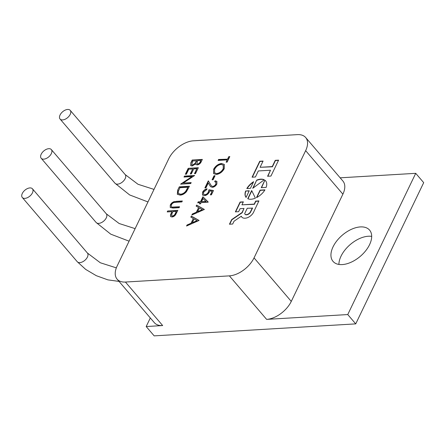<?xml version="1.0" encoding="UTF-8"?>
<svg xmlns="http://www.w3.org/2000/svg" width="446" height="446" viewBox="0 0 446 446"><rect width="100%" height="100%" fill="white"/><g stroke="black" fill="none" stroke-linecap="round" stroke-linejoin="round"><path stroke-width="0.67" d="M22.306 193.452A6.679 3.858 -40.6 0 0 22.3 197.494A6.679 3.858 -40.6 0 0 27.368 197.706A6.679 3.858 -40.6 0 0 32.447 192.85A6.679 3.858 -40.6 0 0 32.452 188.809A6.679 3.858 -40.6 0 0 27.379 188.597A6.679 3.858 -40.6 0 0 22.306 193.452M60.065 114.99A6.679 3.858 -40.6 0 0 60.059 119.032A6.679 3.858 -40.6 0 0 65.133 119.244A6.679 3.858 -40.6 0 0 70.206 114.388A6.679 3.858 -40.6 0 0 70.212 110.346A6.679 3.858 -40.6 0 0 65.144 110.134A6.679 3.858 -40.6 0 0 60.065 114.99M41.188 154.221A6.679 3.858 -40.6 0 0 41.183 158.263A6.679 3.858 -40.6 0 0 46.25 158.475A6.679 3.858 -40.6 0 0 51.329 153.619A6.679 3.858 -40.6 0 0 51.335 149.577A6.679 3.858 -40.6 0 0 46.261 149.365A6.679 3.858 -40.6 0 0 41.188 154.221M371.691 236.386A24.051 13.887 -40.6 0 0 341.034 256.16A24.051 13.887 -40.6 0 0 338.91 264.439M369.567 244.664A24.051 13.887 -40.6 0 0 369.583 230.114A24.051 13.887 -40.6 0 0 351.331 229.355A24.051 13.887 -40.6 0 0 333.056 246.833A24.051 13.887 -40.6 0 0 333.039 261.384A24.051 13.887 -40.6 0 0 351.292 262.142A24.051 13.887 -40.6 0 0 369.567 244.664M193.397 140.813A21.709 12.533 -40.6 0 0 168.739 158.793L117.131 266.028A21.709 12.533 -40.6 0 0 117.114 279.163A21.709 12.533 -40.6 0 0 125.432 282.045L229.383 275.868A21.709 12.533 -40.6 0 0 254.042 257.888L305.649 150.653A21.709 12.533 -40.6 0 0 305.666 137.519A21.709 12.533 -40.6 0 0 297.354 134.636L193.397 140.813M184.003 177.045L184.46 176.109L194.601 175.507L183.195 183.089L191.178 182.615L190.726 183.551L180.585 184.159L191.97 176.577L184.003 177.045M176.209 201.352L182.336 200.99L181.884 201.927L174.436 202.412C173.065 202.752 172.033 203.599 171.336 204.948L171.314 206.738L171.961 207.106L179.56 206.754L179.108 207.697L172.981 208.059L170.26 207.513L170.272 205.065C171.047 203.46 172.284 202.328 173.985 201.664L182.224 201.213M221.534 163.481L224.327 164.446L224.293 168.594C222.392 172.017 219.727 173.973 216.288 174.475L213.595 173.589L213.589 169.313C215.485 165.94 218.133 163.994 221.534 163.481L224.405 164.546M215.858 184.025L215.909 182.18L214.682 181.739L215.134 180.797L216.89 181.388L216.873 184.008C215.808 185.949 214.297 187.064 212.341 187.348L210.501 186.595L208.271 182.994L205.929 187.861L204.887 187.922L208.31 180.814L211.382 185.882L212.709 186.417C214.074 186.177 215.123 185.38 215.858 184.025L215.987 182.291M192.204 160.014L202.345 159.412L201.363 161.452C200.544 163.387 199.172 164.546 197.249 164.925L195.928 164.496L195.677 163.844L192.115 166.012L190.715 165.55L190.843 162.846L192.204 160.014L202.239 159.635M204.38 209.453L191.847 215.017L192.338 213.996L196.335 212.257L198.615 207.513L196.134 206.113L196.625 205.093L204.38 209.453M227.672 158.949L228.77 156.669L229.813 156.607L227.165 162.104L226.122 162.166L227.22 159.885L218.122 160.426L218.573 159.49L227.85 159.155L228.77 156.669M245.451 218.161A7.309 4.22 -40.6 0 0 253.991 211.292L258.914 200.912L255.658 201.107L254.22 204.101L241.927 204.831L243.36 201.854L240.104 202.049L235.382 211.867L238.632 211.672L240.082 208.672L244.001 208.438L242.033 212.525L231.664 219.599L229.439 224.221L232.689 224.026L234.038 221.227L241.303 216.215A8.273 4.778 -40.6 0 0 241.816 217.107A8.273 4.778 -40.6 0 0 245.451 218.161M246.811 188.546L250.429 188.329L253.629 181.684A12.822 7.404 -40.6 0 0 246.811 188.546M256.69 180.117L252.754 188.301L264.233 179.777A12.822 7.404 -40.6 0 0 256.69 180.117L253.183 187.978M264.879 180.173L261.261 187.688L266.134 187.398A12.822 7.404 -40.6 0 0 265.626 180.859A12.822 7.404 -40.6 0 0 264.879 180.173L261.546 187.671M267.589 176.27L270.939 176.07L278.605 160.142L275.26 160.337L272.255 166.575L260.079 167.3L263.084 161.062L259.734 161.262L252.068 177.196L255.413 176.995L258.323 170.946L270.499 170.227L267.589 176.27M202.902 196.77L208.126 202.194L201.101 202.612L200.522 203.816L199.479 203.878L200.064 202.674L197.723 202.813L198.175 201.871L200.516 201.731L202.902 196.77L208.204 202.021M199.083 220.447L186.556 226.016L187.047 224.996L191.039 223.251L193.324 218.512L190.838 217.113L191.334 216.087L199.083 220.447M213.478 190.537L211.415 194.83L210.373 194.891L212.084 191.334L209.692 190.927L209.297 192.148C208.115 194.233 206.481 195.398 204.391 195.638L202.478 194.997L202.573 192.204C203.593 190.375 205.06 189.255 206.972 188.842L206.52 189.779L203.588 192.198L203.588 194.278L204.881 194.696C206.409 194.462 207.557 193.581 208.338 192.042L208.923 189.767L213.478 190.537M214.013 175.785L215.05 175.724L213.116 179.749L212.079 179.81L214.013 175.785L214.944 175.947M264.952 189.851L260.085 190.135L256.467 197.65A12.822 7.404 -40.6 0 0 264.952 189.851M255.396 198.147L251.678 190.531L247.742 198.715A12.822 7.404 -40.6 0 0 255.396 198.147M246.053 197.427L249.247 190.782L245.635 191A12.822 7.404 -40.6 0 0 246.053 197.427M167.674 210.98L177.815 210.378L175.529 214.821C174.514 216.143 173.338 216.862 172 216.979L170.617 216.566L170.428 215.044L171.905 211.644L167.222 211.922L167.674 210.98L177.709 210.601M177.731 190.08L179.292 186.841L189.433 186.238L186.456 191.691C184.51 193.865 182.392 195.013 180.106 195.131L177.324 194.25L177.731 190.08L179.292 186.841M188.201 168.332L198.342 167.729L195.504 173.628L194.462 173.689L196.853 168.727L193.731 168.911L191.34 173.873L190.303 173.94L192.689 168.973L188.792 169.207L186.4 174.169L185.363 174.23L188.201 168.332L198.236 167.952M229.383 275.868L266.619 319.381A21.709 12.533 -40.6 0 0 291.277 301.401L342.885 194.172A21.709 12.533 -40.6 0 0 342.902 181.031L305.666 137.519M266.619 319.381L347.752 314.558L415.722 173.327L340.153 177.82M117.114 279.163L154.349 322.675A21.709 12.533 -40.6 0 0 162.667 325.558L146.188 326.539L154.165 335.866L355.73 323.88L423.7 182.648L415.722 173.327M150.313 317.959L146.188 326.539M347.752 314.558L355.73 323.88M228.949 156.875L229.701 156.83M226.406 162.149L227.22 159.885M218.406 160.409L218.573 159.49M218.746 159.696L227.85 159.155M241.91 217.208A8.273 4.778 -40.6 0 1 241.481 216.427L241.303 216.215M244.001 208.438L242.211 212.731L231.836 219.806L229.723 224.204M243.254 202.083L240.282 202.255L235.666 211.85M258.808 201.135L255.837 201.313L254.398 204.307L241.927 204.831M245.027 214.219A3.785 2.185 -40.6 0 0 245.11 214.325A3.785 2.185 -40.6 0 0 250.351 212.519L252.547 208.148L247.251 208.243L244.67 213.628A3.785 2.185 -40.6 0 0 244.932 214.119A3.785 2.185 -40.6 0 0 250.173 212.313L252.369 207.942M253.4 182.152A12.822 7.404 -40.6 0 0 247.129 188.524M264.132 179.855A12.822 7.404 -40.6 0 0 256.868 180.323M265.71 180.965A12.822 7.404 -40.6 0 0 265.058 180.379M270.499 170.227L267.873 176.254M262.973 161.285L259.912 161.469L252.352 177.179M278.494 160.365L275.433 160.549L272.434 166.787L260.079 167.3M199.769 203.861L200.064 202.674M198.007 202.796L198.175 201.871M198.353 202.077L200.516 201.731M200.689 201.938L203.081 196.976M201.553 201.67L206.136 201.614L203.053 198.554L201.553 201.67L205.957 201.408M192.198 214.86L192.338 213.996M192.516 214.203L196.335 212.257M196.513 212.463L198.615 207.513M196.351 206.236L196.625 205.093M196.803 205.299L204.335 209.536M197.611 211.699L202.551 209.832L199.412 207.959L197.611 211.699L202.373 209.626M186.907 225.86L187.047 224.996M187.225 225.202L191.039 223.251M191.217 223.463L193.324 218.512M191.055 217.235L191.334 216.087M191.507 216.299L199.044 220.536M192.321 222.699L197.26 220.831L194.116 218.958L192.321 222.699L197.082 220.625M196.028 164.596L195.677 163.844M190.804 165.644L190.843 162.846M191.016 163.052L192.382 160.22M191.825 164.864L192.744 165.282L195.376 163.459L196.742 160.872L192.789 160.889L191.73 164.769L192.566 165.076L195.203 163.253L196.563 160.666M196.97 163.799L197.862 164.195C199.072 163.905 199.919 163.136 200.416 161.892L200.851 160.409L197.6 160.605L196.87 163.704L197.684 163.989C198.894 163.693 199.747 162.929 200.237 161.686L200.851 160.409M210.657 194.874L212.084 191.334M202.573 195.103L202.573 192.204M202.752 192.41C203.766 190.581 205.232 189.461 207.15 189.048M203.683 194.372L204.881 194.696M205.06 194.908C206.587 194.673 207.736 193.787 208.511 192.248L208.338 192.042M208.511 192.248L208.923 189.767M209.102 189.974L213.4 190.704M214.955 181.756L215.134 180.797M215.312 181.009L216.973 181.494M210.584 186.69L208.271 182.994M205.171 187.905L208.46 181.07M211.46 185.971L212.709 186.417M212.887 186.623C214.247 186.383 215.301 185.586 216.037 184.231M212.363 179.794L214.191 175.992M213.684 173.689L213.589 169.313M213.768 169.519C215.663 166.146 218.311 164.2 221.707 163.688M214.66 172.903L216.918 173.745C219.7 173.299 221.863 171.688 223.407 168.911L223.34 165.26M216.739 173.539C219.521 173.093 221.684 171.481 223.229 168.705L223.262 165.154L221.082 164.418C218.317 164.864 216.171 166.458 214.649 169.212L214.565 172.803L216.918 173.745M264.818 190.074L260.258 190.347L256.835 197.461M251.817 190.816L247.97 198.81M249.141 191.005L245.635 191M245.807 191.206A12.822 7.404 -40.6 0 0 246.058 197.411M170.712 216.661L170.428 215.044M170.606 215.251L171.905 211.644M167.506 211.9L167.852 211.187M171.716 215.853L172.624 216.249C174.063 215.875 175.049 214.961 175.579 213.5L176.326 211.376L172.942 211.582L172.039 213.411L171.621 215.758L172.446 216.037C173.884 215.669 174.871 214.755 175.401 213.294L176.326 211.376M171.409 206.838L171.961 207.106M172.139 207.312L179.454 206.983M170.361 207.613L170.272 205.065M170.444 205.272C171.225 203.666 172.463 202.534 174.157 201.876L173.985 201.664M174.157 201.876L176.387 201.559M179.47 187.047L189.327 186.461M177.413 194.35L177.909 190.286M178.551 193.653L180.736 194.395C182.659 194.272 184.393 193.28 185.937 191.412L187.944 187.236L179.883 187.716L178.121 191.891L178.461 193.553L180.558 194.188C182.481 194.066 184.215 193.073 185.759 191.206L187.944 187.236M184.293 177.029L184.46 176.109M184.633 176.315L194.462 175.73M191.072 182.838L183.195 183.089M180.881 184.137L191.97 176.577M194.746 173.672L196.853 168.727M190.587 173.923L192.689 168.973M185.648 174.213L188.379 168.538M119.037 281.409L107.871 279.865L96.308 275.689L85.682 269.406L77.269 261.73A6.679 3.858 -40.6 0 0 82.337 261.941A6.679 3.858 -40.6 0 0 87.416 257.086A6.679 3.858 -40.6 0 0 87.422 253.044L100.311 262.766L116.339 267.868M147.972 201.943L129.647 194.935L115.029 183.267A6.679 3.858 -40.6 0 0 120.097 183.479A6.679 3.858 -40.6 0 0 125.175 178.623A6.679 3.858 -40.6 0 0 125.181 174.581L138.02 184.282L154.009 189.399M129.089 241.175L110.764 234.167L96.146 222.498A6.679 3.858 -40.6 0 0 101.22 222.71A6.679 3.858 -40.6 0 0 106.293 217.854A6.679 3.858 -40.6 0 0 106.299 213.812L119.143 223.513L135.127 228.631M125.432 282.045L162.667 325.558M254.042 257.888L291.277 301.401M305.649 150.653L342.885 194.172M77.269 261.73L22.3 197.494M115.029 183.267L60.059 119.032M96.146 222.498L41.183 158.263M106.299 213.812L51.335 149.577M125.181 174.581L70.212 110.346M87.422 253.044L32.452 188.809"/></g></svg>
